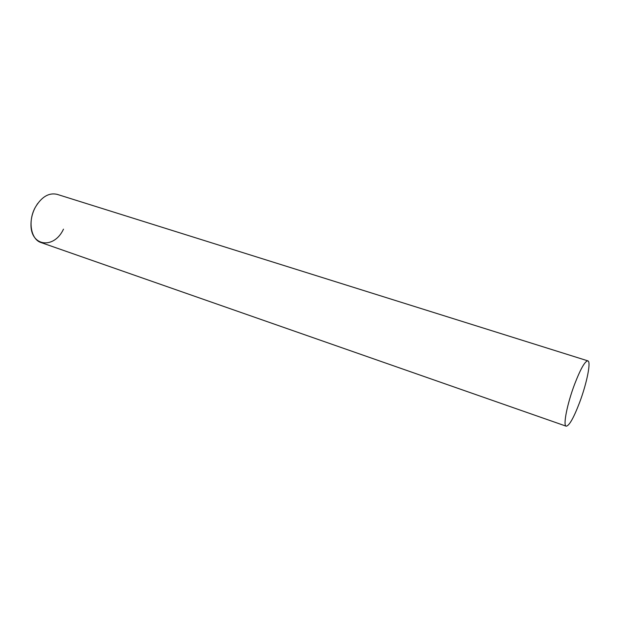 <?xml version="1.0" encoding="UTF-8"?>
<svg xmlns="http://www.w3.org/2000/svg" width="620" height="620" viewBox="0 0 620 620"><rect width="100%" height="100%" fill="white"/><g stroke="black" fill="none" stroke-linecap="round" stroke-linejoin="round"><path stroke-width="0.93" d="M63.48 229.16C54.048 249.628 29.969 246.667 31 223.572C31.147 218.031 32.527 212.714 35.146 207.615L37.642 203.546M587.861 360.863L57.063 194.331C48.732 192.494 41.424 196.92 35.146 207.615C27.644 221.301 30.984 239.599 41.075 242.567L566.2 426.188C569.222 425.832 573.709 417.888 579.646 402.364C586.807 383.362 591.255 361.46 587.861 360.863C585.017 361.003 580.599 368.792 574.608 384.237C567.153 403.891 562.859 425.847 566.2 426.188"/></g></svg>
